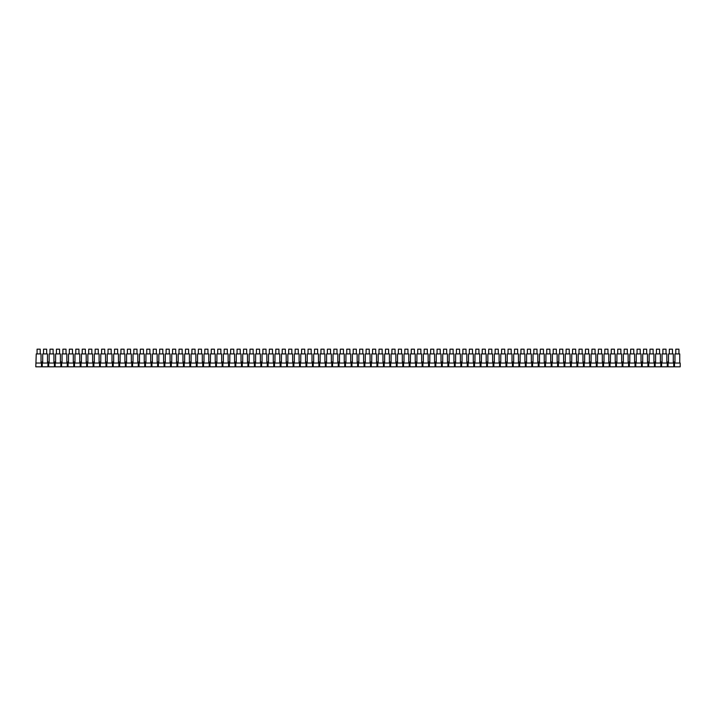 <?xml version="1.0" encoding="UTF-8"?>
<svg xmlns="http://www.w3.org/2000/svg" width="716" height="716" viewBox="0 0 716 716"><rect width="100%" height="100%" fill="white"/><g stroke="black" fill="none" stroke-linecap="round" stroke-linejoin="round"><path stroke-width="1.07" d="M36.256 363.039L41.036 363.039L41.036 353.91L36.256 353.91L35.8 366.816L41.492 366.816L41.492 363.039M42.709 361.983L41.036 361.983M49.162 361.983L47.48 361.983M55.615 361.983L53.933 361.983M62.068 361.983L60.386 361.983M68.521 361.983L66.839 361.983M74.965 361.983L73.292 361.983M81.418 361.983L79.745 361.983M87.871 361.983L86.197 361.983M94.324 361.983L92.641 361.983M99.094 361.983L100.777 361.983M107.23 361.983L105.547 361.983M113.674 361.983L112 361.983M120.127 361.983L118.453 361.983M126.58 361.983L124.906 361.983M133.033 361.983L131.35 361.983M139.486 361.983L137.803 361.983M145.939 361.983L144.256 361.983M152.392 361.983L150.709 361.983M158.836 361.983L157.162 361.983M163.615 361.983L165.289 361.983M171.742 361.983L170.068 361.983M178.195 361.983L176.512 361.983M184.647 361.983L182.965 361.983M191.1 361.983L189.418 361.983M197.553 361.983L195.871 361.983M203.997 361.983L202.324 361.983M210.45 361.983L208.777 361.983M216.903 361.983L215.23 361.983M223.356 361.983L221.674 361.983M228.127 361.983L229.809 361.983M236.262 361.983L234.58 361.983M242.706 361.983L241.032 361.983M249.159 361.983L247.485 361.983M255.612 361.983L253.938 361.983M262.065 361.983L260.382 361.983M268.518 361.983L266.835 361.983M274.971 361.983L273.288 361.983M281.424 361.983L279.741 361.983M287.868 361.983L286.194 361.983M292.647 361.983L294.321 361.983M300.774 361.983L299.1 361.983M307.227 361.983L305.544 361.983M313.68 361.983L311.997 361.983M320.133 361.983L318.45 361.983M326.585 361.983L324.903 361.983M333.03 361.983L331.356 361.983M339.482 361.983L337.809 361.983M345.935 361.983L344.262 361.983M352.388 361.983L350.706 361.983M357.159 361.983L358.841 361.983M365.294 361.983L363.612 361.983M371.738 361.983L370.065 361.983M378.191 361.983L376.518 361.983M384.644 361.983L382.971 361.983M391.097 361.983L389.415 361.983M397.55 361.983L395.867 361.983M404.003 361.983L402.32 361.983M410.456 361.983L408.773 361.983M416.9 361.983L415.226 361.983M421.679 361.983L423.353 361.983M429.806 361.983L428.132 361.983M436.259 361.983L434.576 361.983M442.712 361.983L441.029 361.983M449.165 361.983L447.482 361.983M455.618 361.983L453.935 361.983M462.062 361.983L460.388 361.983M468.515 361.983L466.841 361.983M474.968 361.983L473.294 361.983M481.421 361.983L479.738 361.983M486.191 361.983L487.873 361.983M494.326 361.983L492.644 361.983M500.77 361.983L499.097 361.983M507.223 361.983L505.55 361.983M513.676 361.983L512.003 361.983M520.129 361.983L518.447 361.983M526.582 361.983L524.9 361.983M533.035 361.983L531.353 361.983M539.488 361.983L537.805 361.983M545.932 361.983L544.258 361.983M550.711 361.983L552.385 361.983M558.838 361.983L557.164 361.983M565.291 361.983L563.608 361.983M571.744 361.983L570.061 361.983M578.197 361.983L576.514 361.983M584.65 361.983L582.967 361.983M591.094 361.983L589.42 361.983M597.547 361.983L595.873 361.983M604 361.983L602.326 361.983M610.453 361.983L608.77 361.983M615.223 361.983L616.906 361.983M623.359 361.983L621.676 361.983M629.803 361.983L628.129 361.983M636.255 361.983L634.582 361.983M642.708 361.983L641.035 361.983M649.161 361.983L647.479 361.983M655.614 361.983L653.932 361.983M662.067 361.983L660.385 361.983M668.52 361.983L666.838 361.983M674.964 361.983L673.291 361.983M41.036 363.039L42.709 363.039L42.709 353.91L47.48 353.91L47.48 363.039L49.162 363.039L49.162 353.91L53.933 353.91L53.933 363.039L55.615 363.039L55.615 353.91L60.386 353.91L60.386 363.039L62.068 363.039L62.068 353.91L66.839 353.91L66.839 363.039L74.965 363.039L74.965 353.91L79.745 353.91L79.745 363.039L81.418 363.039L81.418 353.91L86.197 353.91L86.197 363.039L87.871 363.039L87.871 353.91L92.641 353.91L92.641 363.039L99.094 363.039L99.094 353.91L94.324 353.91L94.324 363.039M37.071 353.91L37.071 349.184L40.221 349.184L40.221 353.91M42.253 363.039L42.253 366.816L47.945 366.816L47.945 363.039M43.524 353.91L43.524 349.184L46.674 349.184L46.674 353.91M42.709 363.039L47.48 363.039M49.162 363.039L53.933 363.039M49.977 353.91L49.977 349.184L53.118 349.184L53.118 353.91M48.706 363.039L48.706 366.816L54.398 366.816L54.398 363.039M55.159 363.039L55.159 366.816L60.842 366.816L60.842 363.039M56.43 353.91L56.43 349.184L59.571 349.184L59.571 353.91M55.615 363.039L60.386 363.039M62.068 363.039L66.839 363.039M69.327 353.91L69.327 349.184L72.477 349.184L72.477 353.91M62.883 353.91L62.883 349.184L66.024 349.184L66.024 353.91M61.603 363.039L61.603 366.816L67.295 366.816L67.295 363.039M68.056 363.039L68.056 366.816L73.748 366.816L73.748 363.039M73.292 363.039L73.292 353.91L68.521 353.91L68.521 363.039M74.965 363.039L79.745 363.039M80.962 363.039L80.962 366.816L86.654 366.816L86.654 363.039M87.415 363.039L87.415 366.816L93.107 366.816L93.107 363.039M87.871 363.039L92.641 363.039M93.868 363.039L93.868 366.816L99.56 366.816L99.56 363.039M99.094 363.039L100.777 363.039L100.777 353.91L105.547 353.91L105.547 363.039L112 363.039L112 353.91L107.23 353.91L107.23 363.039M81.418 363.039L86.197 363.039M75.78 353.91L75.78 349.184L78.93 349.184L78.93 353.91M82.233 353.91L82.233 349.184L85.383 349.184L85.383 353.91M88.686 353.91L88.686 349.184L91.836 349.184L91.836 353.91M95.138 353.91L95.138 349.184L98.28 349.184L98.28 353.91M74.509 363.039L74.509 366.816L80.201 366.816L80.201 363.039M159.65 353.91L159.65 349.184L162.8 349.184L162.8 353.91M112 363.039L158.836 363.039L158.836 353.91L163.615 353.91L163.615 363.039L176.512 363.039L176.512 353.91L171.742 353.91L171.742 363.039M151.926 363.039L151.926 366.816L157.618 366.816L157.618 363.039M152.392 363.039L152.392 353.91L157.162 353.91L157.162 363.039M164.832 363.039L164.832 366.816L170.524 366.816L170.524 363.039M224.171 353.91L224.171 349.184L227.312 349.184L227.312 353.91M176.512 363.039L223.356 363.039L223.356 353.91L228.127 353.91L228.127 363.039L229.809 363.039L229.809 353.91L234.58 353.91L234.58 363.039L241.032 363.039L241.032 353.91L236.262 353.91L236.262 363.039M216.447 363.039L216.447 366.816L222.139 366.816L222.139 363.039M216.903 363.039L216.903 353.91L221.674 353.91L221.674 363.039M222.9 363.039L222.9 366.816L228.592 366.816L228.592 363.039M223.356 363.039L228.127 363.039M203.541 363.039L203.541 366.816L209.233 366.816L209.233 363.039M197.088 363.039L197.088 366.816L202.78 366.816L202.78 363.039M197.553 363.039L197.553 353.91L202.324 353.91L202.324 363.039M203.997 363.039L203.997 353.91L208.777 353.91L208.777 363.039M215.23 363.039L215.23 353.91L210.45 353.91L210.45 363.039M209.994 363.039L209.994 366.816L215.686 366.816L215.686 363.039M195.871 363.039L195.871 353.91L191.1 353.91L191.1 363.039M184.191 363.039L184.191 366.816L189.874 366.816L189.874 363.039M184.647 363.039L184.647 353.91L189.418 353.91L189.418 363.039M190.635 363.039L190.635 366.816L196.327 366.816L196.327 363.039M182.965 363.039L182.965 353.91L178.195 353.91L178.195 363.039M177.738 363.039L177.738 366.816L183.43 366.816L183.43 363.039M170.068 363.039L170.068 353.91L165.289 353.91L165.289 363.039M171.285 363.039L171.285 366.816L176.977 366.816L176.977 363.039M166.103 353.91L166.103 349.184L169.253 349.184L169.253 353.91M172.556 353.91L172.556 349.184L175.706 349.184L175.706 353.91M179.009 353.91L179.009 349.184L182.15 349.184L182.15 353.91M185.462 353.91L185.462 349.184L188.603 349.184L188.603 353.91M191.915 353.91L191.915 349.184L195.056 349.184L195.056 353.91M198.359 353.91L198.359 349.184L201.509 349.184L201.509 353.91M204.812 353.91L204.812 349.184L207.962 349.184L207.962 353.91M211.265 353.91L211.265 349.184L214.415 349.184L214.415 353.91M217.718 353.91L217.718 349.184L220.868 349.184L220.868 353.91M158.379 363.039L158.379 366.816L164.071 366.816L164.071 363.039M158.836 363.039L163.615 363.039M139.029 363.039L139.029 366.816L144.713 366.816L144.713 363.039M132.576 363.039L132.576 366.816L138.269 366.816L138.269 363.039M133.033 363.039L133.033 353.91L137.803 353.91L137.803 363.039M139.486 363.039L139.486 353.91L144.256 353.91L144.256 363.039M150.709 363.039L150.709 353.91L145.939 353.91L145.939 363.039M145.473 363.039L145.473 366.816L151.166 366.816L151.166 363.039M131.35 363.039L131.35 353.91L126.58 353.91L126.58 363.039M119.67 363.039L119.67 366.816L125.363 366.816L125.363 363.039M120.127 363.039L120.127 353.91L124.906 353.91L124.906 363.039M126.123 363.039L126.123 366.816L131.816 366.816L131.816 363.039M118.453 363.039L118.453 353.91L113.674 353.91L113.674 363.039M113.218 363.039L113.218 366.816L118.91 366.816L118.91 363.039M100.777 363.039L105.547 363.039M106.765 363.039L106.765 366.816L112.457 366.816L112.457 363.039M101.591 353.91L101.591 349.184L104.733 349.184L104.733 353.91M108.035 353.91L108.035 349.184L111.186 349.184L111.186 353.91M114.488 353.91L114.488 349.184L117.639 349.184L117.639 353.91M120.941 353.91L120.941 349.184L124.092 349.184L124.092 353.91M127.394 353.91L127.394 349.184L130.545 349.184L130.545 353.91M133.847 353.91L133.847 349.184L136.989 349.184L136.989 353.91M140.3 353.91L140.3 349.184L143.442 349.184L143.442 353.91M146.753 353.91L146.753 349.184L149.895 349.184L149.895 353.91M153.197 353.91L153.197 349.184L156.348 349.184L156.348 353.91M100.312 363.039L100.312 366.816L106.004 366.816L106.004 363.039M288.682 353.91L288.682 349.184L291.833 349.184L291.833 353.91M241.032 363.039L287.868 363.039L287.868 353.91L292.647 353.91L292.647 363.039L294.321 363.039L294.321 353.91L299.1 353.91L299.1 363.039L305.544 363.039L305.544 353.91L300.774 353.91L300.774 363.039M280.958 363.039L280.958 366.816L286.651 366.816L286.651 363.039M281.424 363.039L281.424 353.91L286.194 353.91L286.194 363.039M287.411 363.039L287.411 366.816L293.104 366.816L293.104 363.039M287.868 363.039L292.647 363.039M268.061 363.039L268.061 366.816L273.745 366.816L273.745 363.039M261.608 363.039L261.608 366.816L267.301 366.816L267.301 363.039M262.065 363.039L262.065 353.91L266.835 353.91L266.835 363.039M268.518 363.039L268.518 353.91L273.288 353.91L273.288 363.039M279.741 363.039L279.741 353.91L274.971 353.91L274.971 363.039M274.505 363.039L274.505 366.816L280.198 366.816L280.198 363.039M260.382 363.039L260.382 353.91L255.612 353.91L255.612 363.039M248.703 363.039L248.703 366.816L254.395 366.816L254.395 363.039M249.159 363.039L249.159 353.91L253.938 353.91L253.938 363.039M255.156 363.039L255.156 366.816L260.848 366.816L260.848 363.039M247.485 363.039L247.485 353.91L242.706 353.91L242.706 363.039M242.25 363.039L242.25 366.816L247.942 366.816L247.942 363.039M229.809 363.039L234.58 363.039M235.797 363.039L235.797 366.816L241.489 366.816L241.489 363.039M230.624 353.91L230.624 349.184L233.765 349.184L233.765 353.91M237.068 353.91L237.068 349.184L240.218 349.184L240.218 353.91M243.521 353.91L243.521 349.184L246.671 349.184L246.671 353.91M249.974 353.91L249.974 349.184L253.124 349.184L253.124 353.91M256.426 353.91L256.426 349.184L259.577 349.184L259.577 353.91M262.879 353.91L262.879 349.184L266.021 349.184L266.021 353.91M269.332 353.91L269.332 349.184L272.474 349.184L272.474 353.91M275.785 353.91L275.785 349.184L278.927 349.184L278.927 353.91M282.229 353.91L282.229 349.184L285.38 349.184L285.38 353.91M229.344 363.039L229.344 366.816L235.036 366.816L235.036 363.039M353.203 353.91L353.203 349.184L356.344 349.184L356.344 353.91M305.544 363.039L352.388 363.039L352.388 353.91L357.159 353.91L357.159 363.039L358.841 363.039L358.841 353.91L363.612 353.91L363.612 363.039L370.065 363.039L370.065 353.91L365.294 353.91L365.294 363.039M345.479 363.039L345.479 366.816L351.171 366.816L351.171 363.039M345.935 363.039L345.935 353.91L350.706 353.91L350.706 363.039M351.932 363.039L351.932 366.816L357.624 366.816L357.624 363.039M352.388 363.039L357.159 363.039M332.573 363.039L332.573 366.816L338.265 366.816L338.265 363.039M326.12 363.039L326.12 366.816L331.812 366.816L331.812 363.039M326.585 363.039L326.585 353.91L331.356 353.91L331.356 363.039M333.03 363.039L333.03 353.91L337.809 353.91L337.809 363.039M344.262 363.039L344.262 353.91L339.482 353.91L339.482 363.039M339.026 363.039L339.026 366.816L344.718 366.816L344.718 363.039M324.903 363.039L324.903 353.91L320.133 353.91L320.133 363.039M313.223 363.039L313.223 366.816L318.906 366.816L318.906 363.039M313.68 363.039L313.68 353.91L318.45 353.91L318.45 363.039M319.667 363.039L319.667 366.816L325.359 366.816L325.359 363.039M311.997 363.039L311.997 353.91L307.227 353.91L307.227 363.039M306.77 363.039L306.77 366.816L312.462 366.816L312.462 363.039M294.321 363.039L299.1 363.039M300.317 363.039L300.317 366.816L306.009 366.816L306.009 363.039M295.135 353.91L295.135 349.184L298.286 349.184L298.286 353.91M301.588 353.91L301.588 349.184L304.739 349.184L304.739 353.91M308.041 353.91L308.041 349.184L311.183 349.184L311.183 353.91M314.494 353.91L314.494 349.184L317.635 349.184L317.635 353.91M320.947 353.91L320.947 349.184L324.088 349.184L324.088 353.91M327.391 353.91L327.391 349.184L330.541 349.184L330.541 353.91M333.844 353.91L333.844 349.184L336.994 349.184L336.994 353.91M340.297 353.91L340.297 349.184L343.447 349.184L343.447 353.91M346.75 353.91L346.75 349.184L349.9 349.184L349.9 353.91M293.864 363.039L293.864 366.816L299.556 366.816L299.556 363.039M358.376 363.039L358.376 366.816L364.068 366.816L364.068 363.039M417.714 353.91L417.714 349.184L420.865 349.184L420.865 353.91M370.065 363.039L416.9 363.039L416.9 353.91L421.679 353.91L421.679 363.039L434.576 363.039L434.576 353.91L429.806 353.91L429.806 363.039M409.991 363.039L409.991 366.816L415.683 366.816L415.683 363.039M410.456 363.039L410.456 353.91L415.226 353.91L415.226 363.039M422.896 363.039L422.896 366.816L428.589 366.816L428.589 363.039M411.261 353.91L411.261 349.184L414.412 349.184L414.412 353.91M482.235 353.91L482.235 349.184L485.376 349.184L485.376 353.91M488.688 353.91L488.688 349.184L491.829 349.184L491.829 353.91M430.62 353.91L430.62 349.184L433.771 349.184L433.771 353.91M437.073 353.91L437.073 349.184L440.215 349.184L440.215 353.91M443.526 353.91L443.526 349.184L446.668 349.184L446.668 353.91M449.979 353.91L449.979 349.184L453.121 349.184L453.121 353.91M456.423 353.91L456.423 349.184L459.574 349.184L459.574 353.91M462.876 353.91L462.876 349.184L466.027 349.184L466.027 353.91M469.329 353.91L469.329 349.184L472.479 349.184L472.479 353.91M475.782 353.91L475.782 349.184L478.932 349.184L478.932 353.91M434.576 363.039L481.421 363.039L481.421 353.91L486.191 353.91L486.191 363.039L487.873 363.039L487.873 353.91L492.644 353.91L492.644 363.039L505.55 363.039L505.55 353.91L500.77 353.91L500.77 363.039M474.511 363.039L474.511 366.816L480.203 366.816L480.203 363.039M474.968 363.039L474.968 353.91L479.738 353.91L479.738 363.039M487.408 363.039L487.408 366.816L493.1 366.816L493.1 363.039M487.873 363.039L492.644 363.039M493.861 363.039L493.861 366.816L499.553 366.816L499.553 363.039M480.964 363.039L480.964 366.816L486.656 366.816L486.656 363.039M505.55 363.039L518.447 363.039L518.447 353.91L513.676 353.91L513.676 363.039M506.767 363.039L506.767 366.816L512.459 366.816L512.459 363.039M507.223 363.039L507.223 353.91L512.003 353.91L512.003 363.039M518.447 363.039L526.582 363.039L526.582 353.91L531.353 353.91L531.353 363.039L537.805 363.039L537.805 353.91L533.035 353.91L533.035 363.039M519.673 363.039L519.673 366.816L525.365 366.816L525.365 363.039M520.129 363.039L520.129 353.91L524.9 353.91L524.9 363.039M526.126 363.039L526.126 366.816L531.809 366.816L531.809 363.039M526.582 363.039L531.353 363.039M537.805 363.039L545.932 363.039L545.932 353.91L550.711 353.91L550.711 363.039L552.385 363.039L552.385 353.91L557.164 353.91L557.164 363.039L563.608 363.039L563.608 353.91L558.838 353.91L558.838 363.039M539.023 363.039L539.023 366.816L544.715 366.816L544.715 363.039M539.488 363.039L539.488 353.91L544.258 353.91L544.258 363.039M545.476 363.039L545.476 366.816L551.168 366.816L551.168 363.039M545.932 363.039L550.711 363.039M532.57 363.039L532.57 366.816L538.262 366.816L538.262 363.039M513.22 363.039L513.22 366.816L518.912 366.816L518.912 363.039M500.314 363.039L500.314 366.816L506.006 366.816L506.006 363.039M499.097 363.039L499.097 353.91L494.326 353.91L494.326 363.039M481.421 363.039L486.191 363.039M461.605 363.039L461.605 366.816L467.297 366.816L467.297 363.039M455.152 363.039L455.152 366.816L460.844 366.816L460.844 363.039M455.618 363.039L455.618 353.91L460.388 353.91L460.388 363.039M462.062 363.039L462.062 353.91L466.841 353.91L466.841 363.039M473.294 363.039L473.294 353.91L468.515 353.91L468.515 363.039M468.058 363.039L468.058 366.816L473.75 366.816L473.75 363.039M453.935 363.039L453.935 353.91L449.165 353.91L449.165 363.039M442.255 363.039L442.255 366.816L447.939 366.816L447.939 363.039M442.712 363.039L442.712 353.91L447.482 353.91L447.482 363.039M448.699 363.039L448.699 366.816L454.392 366.816L454.392 363.039M441.029 363.039L441.029 353.91L436.259 353.91L436.259 363.039M435.802 363.039L435.802 366.816L441.495 366.816L441.495 363.039M428.132 363.039L428.132 353.91L423.353 353.91L423.353 363.039M429.349 363.039L429.349 366.816L435.042 366.816L435.042 363.039M416.444 363.039L416.444 366.816L422.136 366.816L422.136 363.039M424.167 353.91L424.167 349.184L427.318 349.184L427.318 353.91M546.747 353.91L546.747 349.184L549.897 349.184L549.897 353.91M495.132 353.91L495.132 349.184L498.282 349.184L498.282 353.91M501.585 353.91L501.585 349.184L504.735 349.184L504.735 353.91M508.038 353.91L508.038 349.184L511.188 349.184L511.188 353.91M514.491 353.91L514.491 349.184L517.641 349.184L517.641 353.91M520.944 353.91L520.944 349.184L524.085 349.184L524.085 353.91M527.397 353.91L527.397 349.184L530.538 349.184L530.538 353.91M533.85 353.91L533.85 349.184L536.991 349.184L536.991 353.91M540.294 353.91L540.294 349.184L543.444 349.184L543.444 353.91M416.9 363.039L421.679 363.039M397.094 363.039L397.094 366.816L402.777 366.816L402.777 363.039M390.641 363.039L390.641 366.816L396.333 366.816L396.333 363.039M391.097 363.039L391.097 353.91L395.867 353.91L395.867 363.039M397.55 363.039L397.55 353.91L402.32 353.91L402.32 363.039M408.773 363.039L408.773 353.91L404.003 353.91L404.003 363.039M403.538 363.039L403.538 366.816L409.23 366.816L409.23 363.039M389.415 363.039L389.415 353.91L384.644 353.91L384.644 363.039M377.735 363.039L377.735 366.816L383.427 366.816L383.427 363.039M378.191 363.039L378.191 353.91L382.971 353.91L382.971 363.039M384.188 363.039L384.188 366.816L389.88 366.816L389.88 363.039M376.518 363.039L376.518 353.91L371.738 353.91L371.738 363.039M371.282 363.039L371.282 366.816L376.974 366.816L376.974 363.039M358.841 363.039L363.612 363.039M364.829 363.039L364.829 366.816L370.521 366.816L370.521 363.039M359.656 353.91L359.656 349.184L362.797 349.184L362.797 353.91M366.1 353.91L366.1 349.184L369.25 349.184L369.25 353.91M372.553 353.91L372.553 349.184L375.703 349.184L375.703 353.91M379.006 353.91L379.006 349.184L382.156 349.184L382.156 353.91M385.459 353.91L385.459 349.184L388.609 349.184L388.609 353.91M391.912 353.91L391.912 349.184L395.053 349.184L395.053 353.91M398.365 353.91L398.365 349.184L401.506 349.184L401.506 353.91M404.817 353.91L404.817 349.184L407.959 349.184L407.959 353.91M611.267 353.91L611.267 349.184L614.409 349.184L614.409 353.91M563.608 363.039L610.453 363.039L610.453 353.91L615.223 353.91L615.223 363.039L628.129 363.039L628.129 353.91L623.359 353.91L623.359 363.039M603.543 363.039L603.543 366.816L609.235 366.816L609.235 363.039M604 363.039L604 353.91L608.77 353.91L608.77 363.039M616.44 363.039L616.44 366.816L622.132 366.816L622.132 363.039M624.164 353.91L624.164 349.184L627.314 349.184L627.314 353.91M630.617 353.91L630.617 349.184L633.767 349.184L633.767 353.91M637.07 353.91L637.07 349.184L640.22 349.184L640.22 353.91M643.523 353.91L643.523 349.184L646.673 349.184L646.673 353.91M649.976 353.91L649.976 349.184L653.117 349.184L653.117 353.91M656.429 353.91L656.429 349.184L659.57 349.184L659.57 353.91M662.882 353.91L662.882 349.184L666.023 349.184L666.023 353.91M669.326 353.91L669.326 349.184L672.476 349.184L672.476 353.91M675.779 353.91L675.779 349.184L678.929 349.184L678.929 353.91M628.129 363.039L679.744 363.039L679.744 353.91L674.964 353.91L674.964 363.039M668.055 363.039L668.055 366.816L673.747 366.816L673.747 363.039M668.52 363.039L668.52 353.91L673.291 353.91L673.291 363.039M674.508 363.039L674.508 366.816L680.2 366.816L680.2 363.039L679.744 363.039M655.158 363.039L655.158 366.816L660.841 366.816L660.841 363.039M648.705 363.039L648.705 366.816L654.397 366.816L654.397 363.039M649.161 363.039L649.161 353.91L653.932 353.91L653.932 363.039M655.614 363.039L655.614 353.91L660.385 353.91L660.385 363.039M666.838 363.039L666.838 353.91L662.067 353.91L662.067 363.039M661.602 363.039L661.602 366.816L667.294 366.816L667.294 363.039M647.479 363.039L647.479 353.91L642.708 353.91L642.708 363.039M635.799 363.039L635.799 366.816L641.491 366.816L641.491 363.039M636.255 363.039L636.255 353.91L641.035 353.91L641.035 363.039M642.252 363.039L642.252 366.816L647.944 366.816L647.944 363.039M634.582 363.039L634.582 353.91L629.803 353.91L629.803 363.039M629.346 363.039L629.346 366.816L635.038 366.816L635.038 363.039M621.676 363.039L621.676 353.91L616.906 353.91L616.906 363.039M622.893 363.039L622.893 366.816L628.585 366.816L628.585 363.039M617.72 353.91L617.72 349.184L620.862 349.184L620.862 353.91M609.996 363.039L609.996 366.816L615.688 366.816L615.688 363.039M610.453 363.039L615.223 363.039M590.637 363.039L590.637 366.816L596.33 366.816L596.33 363.039M584.184 363.039L584.184 366.816L589.877 366.816L589.877 363.039M584.65 363.039L584.65 353.91L589.42 353.91L589.42 363.039M591.094 363.039L591.094 353.91L595.873 353.91L595.873 363.039M602.326 363.039L602.326 353.91L597.547 353.91L597.547 363.039M597.09 363.039L597.09 366.816L602.783 366.816L602.783 363.039M582.967 363.039L582.967 353.91L578.197 353.91L578.197 363.039M571.287 363.039L571.287 366.816L576.971 366.816L576.971 363.039M571.744 363.039L571.744 353.91L576.514 353.91L576.514 363.039M577.731 363.039L577.731 366.816L583.424 366.816L583.424 363.039M570.061 363.039L570.061 353.91L565.291 353.91L565.291 363.039M564.835 363.039L564.835 366.816L570.527 366.816L570.527 363.039M552.385 363.039L557.164 363.039M558.382 363.039L558.382 366.816L564.074 366.816L564.074 363.039M553.2 353.91L553.2 349.184L556.35 349.184L556.35 353.91M559.652 353.91L559.652 349.184L562.803 349.184L562.803 353.91M566.105 353.91L566.105 349.184L569.247 349.184L569.247 353.91M572.558 353.91L572.558 349.184L575.7 349.184L575.7 353.91M579.011 353.91L579.011 349.184L582.153 349.184L582.153 353.91M585.455 353.91L585.455 349.184L588.606 349.184L588.606 353.91M591.908 353.91L591.908 349.184L595.059 349.184L595.059 353.91M598.361 353.91L598.361 349.184L601.512 349.184L601.512 353.91M604.814 353.91L604.814 349.184L607.965 349.184L607.965 353.91M551.929 363.039L551.929 366.816L557.621 366.816L557.621 363.039"/></g></svg>

